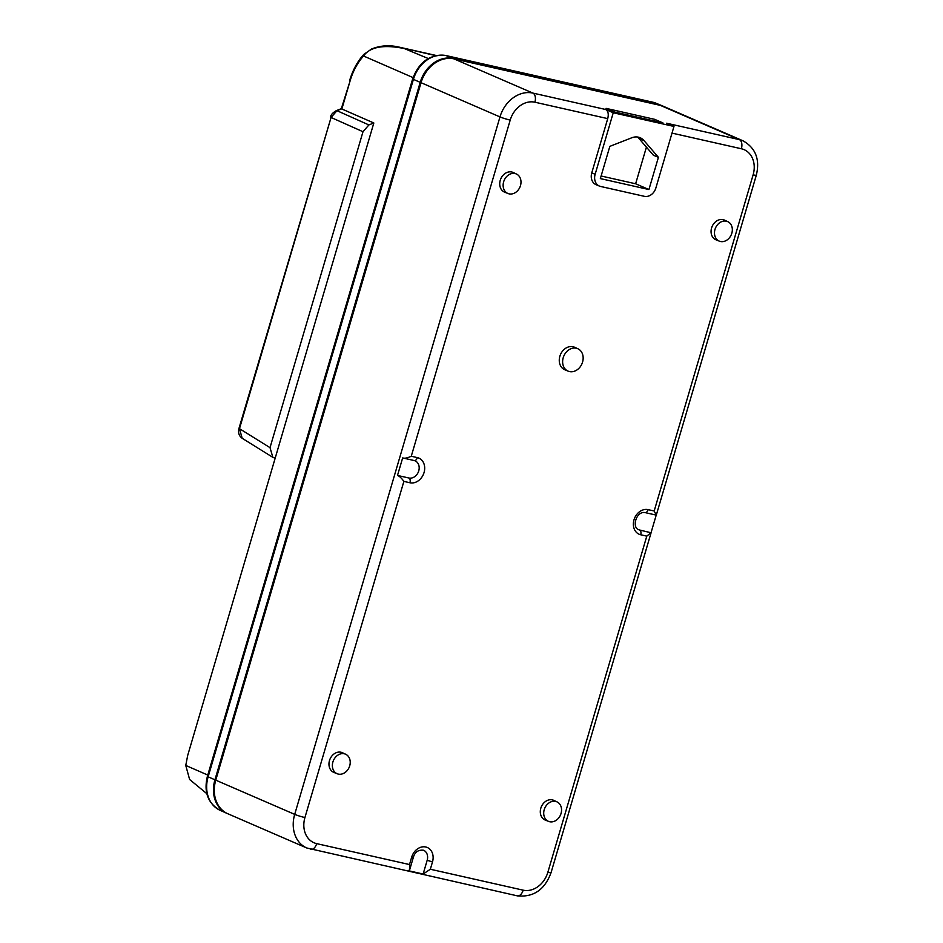 <?xml version="1.0" encoding="UTF-8"?>
<svg xmlns="http://www.w3.org/2000/svg" width="943" height="943" viewBox="0 0 943 943"><rect width="100%" height="100%" fill="white"/><g stroke="black" fill="none" stroke-linecap="round" stroke-linejoin="round"><path stroke-width="1.41" d="M453.948 58.867L660.43 105.404L739.371 139.623L666.595 123.227L673.974 126.445L613.245 112.759L595.139 174.302A10.738 8.664 113.4 0 0 599.465 186.101L596.117 184.71A10.786 8.711 -66.6 0 1 591.768 172.84L607.728 118.629C608.836 114.02 608.152 110.979 605.677 109.494L532.889 93.086L453.948 58.867A30.671 24.754 113.4 0 0 421.038 82.689L215.758 780.156A30.671 24.754 113.4 0 0 227.852 813.762L306.793 847.993A30.671 24.754 113.4 0 1 294.699 814.375L499.979 116.92A7.662 0.684 16.4 0 0 510.21 120.091L411.266 456.247C407.388 458.039 404.523 458.604 402.661 457.921L397.498 475.437C399.372 476.085 401.494 478.066 403.875 481.39L304.931 817.546A22.997 18.565 113.4 0 0 316.683 843.631L409.51 864.554L409.828 869.281L408.614 870.754L423.136 874.031L430.338 869.246L523.165 890.168A22.997 18.565 -66.6 0 0 547.848 872.299L646.792 536.143L651.071 532.595L656.222 515.102M337.252 773.767L333.893 772.423A10.738 8.664 -66.6 0 1 329.685 759.928A10.738 8.664 -66.6 0 1 340.989 752.243A10.738 8.664 -66.6 0 1 342.427 752.726L345.716 754.27A10.632 8.581 -66.6 0 1 349.417 766.718A10.632 8.581 -66.6 0 1 338.313 774.085A10.632 8.581 -66.6 0 1 337.252 773.767A10.632 8.581 -66.6 0 1 333.091 761.39A10.632 8.581 -66.6 0 1 344.289 753.787A10.632 8.581 -66.6 0 1 345.716 754.27M508.029 193.527L504.67 192.183A10.738 8.664 -66.6 0 1 500.45 179.689A10.738 8.664 -66.6 0 1 511.766 172.003A10.738 8.664 -66.6 0 1 513.204 172.486L516.481 174.031A10.632 8.581 -66.6 0 1 520.194 186.478A10.632 8.581 -66.6 0 1 509.079 193.857A10.632 8.581 -66.6 0 1 508.029 193.527A10.632 8.581 -66.6 0 1 503.857 181.15A10.632 8.581 -66.6 0 1 515.055 173.547A10.632 8.581 -66.6 0 1 516.481 174.031M727.819 221.664L724.542 220.132A10.738 8.664 113.4 0 0 723.104 219.636A10.738 8.664 113.4 0 0 711.788 227.322A10.738 8.664 113.4 0 0 716.008 239.817L719.368 241.16A10.632 8.581 113.4 0 0 720.417 241.491A10.632 8.581 113.4 0 0 731.532 234.112A10.632 8.581 113.4 0 0 727.819 221.664A10.632 8.581 113.4 0 0 726.393 221.181A10.632 8.581 113.4 0 0 715.195 228.784A10.632 8.581 113.4 0 0 719.368 241.16M557.042 801.904L553.765 800.371A10.738 8.664 113.4 0 0 552.327 799.876A10.738 8.664 113.4 0 0 541.023 807.562A10.738 8.664 113.4 0 0 545.231 820.056L548.59 821.4A10.632 8.581 113.4 0 0 549.639 821.73A10.632 8.581 113.4 0 0 560.755 814.351A10.632 8.581 113.4 0 0 557.042 801.904A10.632 8.581 113.4 0 0 555.627 801.42A10.632 8.581 113.4 0 0 544.429 809.023A10.632 8.581 113.4 0 0 548.59 821.4M574.558 347.248A12.271 9.902 113.4 0 0 573.014 346.741A12.271 9.902 -66.6 0 0 560.118 355.452A12.271 9.902 -66.6 0 0 564.798 369.762L568.134 371.153A12.212 9.854 113.4 0 0 569.454 371.566A12.212 9.854 -66.6 0 0 582.255 363.031A12.212 9.854 -66.6 0 0 577.859 348.745L574.558 347.248M568.134 371.153A12.212 9.854 113.4 0 1 563.478 356.914A12.212 9.854 113.4 0 1 576.326 348.226A12.212 9.854 -66.6 0 1 577.859 348.745M427.179 860.275L432.495 861.926A13.155 10.609 -66.6 0 0 425.776 847.003A13.155 10.609 -66.6 0 0 411.655 857.222L413.329 857.411C414.826 852.083 418.244 849.678 423.56 850.232A9.171 7.403 -66.6 0 1 427.179 860.275L423.136 874.031M660.43 105.404A30.671 24.754 -66.6 0 1 664.002 106.571L742.954 140.79A30.671 24.754 -66.6 0 0 739.371 139.623A7.662 4.479 102.7 0 1 741.375 148.758A22.997 18.565 -66.6 0 1 753.127 174.844L654.183 511L656.269 515.114L645.071 512.591A3.984 2.322 -77.3 0 0 648.112 509.633A13.155 10.609 113.4 0 0 633.991 519.852A13.155 10.609 113.4 0 0 640.71 534.764L646.792 536.143M613.245 112.759L605.677 109.494M654.607 119.313L606.031 108.362L614.341 111.958L662.917 122.908L654.607 119.313L654.136 120.928M646.415 147.132L635.629 183.779L601.115 175.999M637.433 137.006A15.253 12.306 -66.6 0 1 638.894 138.409L643.928 140.519A15.336 12.377 113.4 0 0 640.085 137.702A15.336 12.377 113.4 0 0 631.786 137.772L609.838 146.365L600.349 178.592L648.925 189.543L635.629 183.779M673.974 126.445L655.868 187.987A10.738 8.664 -66.6 0 1 644.34 196.321L600.62 186.466A10.738 8.664 113.4 0 1 599.465 186.101M643.928 140.519L658.414 157.316L648.925 189.543M414.06 460.49A3.984 2.322 -77.3 0 0 414.307 460.573L402.661 457.921M397.498 475.437L408.908 478.007A9.171 7.403 113.4 0 0 418.527 471.547A9.171 7.403 113.4 0 0 415.132 460.844A9.171 7.403 113.4 0 0 414.46 460.597M644.835 512.509A3.984 2.322 -77.3 0 0 645.071 512.591C636.313 510.894 631.633 527.29 638.611 529.671A9.171 7.403 -66.6 0 0 639.672 530.025L651.083 532.771L551.054 872.664A7.662 0.684 -163.6 0 1 547.848 872.299M658.414 157.316L653.405 155.241L638.894 138.409M341.319 108.751L373.829 122.991L187.681 755.473L185.759 765.445L207.766 775.052M227.44 813.585A30.671 24.754 -66.6 0 1 226.756 813.29A30.671 24.754 -66.6 0 1 214.933 779.79L420.201 82.336A30.671 24.754 -66.6 0 1 453.123 58.501L659.605 105.038A30.671 24.754 113.4 0 1 662.905 106.087A30.671 24.754 113.4 0 1 663.589 106.394M206.823 793.676L189.614 779.472L185.759 765.445M275.167 458.215L272.857 457.355L270.016 447.642L362.996 131.725L331.064 117.474L336.969 110.685L341.92 108.751L350.018 81.169C352.953 71.149 357.468 62.768 363.55 56.002C370.01 46.867 383.577 44.38 404.252 48.541L428.263 58.537M373.829 122.991L368.878 124.936L362.996 131.725M436.232 55.496L399.231 47.15L435.654 55.613M242.198 438.306L239.475 428.676L331.064 117.474L238.98 428.37C237.895 432.601 238.968 435.925 242.198 438.306L272.857 457.355M411.655 857.222L409.51 864.554M411.266 456.247L417.336 457.614A13.155 10.609 -66.6 0 1 424.055 472.537A13.155 10.609 -66.6 0 1 409.946 482.757L403.875 481.39M607.728 118.629L534.893 102.209A22.997 18.565 113.4 0 0 510.21 120.091M672.017 133.116L741.375 148.758M654.183 511L648.112 509.633M432.495 861.926L430.338 869.246M310.377 849.16A7.662 4.479 -77.3 0 0 310.836 849.313A7.662 4.479 -77.3 0 0 316.683 843.631M516.847 895.697A7.662 4.479 -77.3 0 0 517.318 895.85A7.662 4.479 -77.3 0 0 523.165 890.168M595.139 174.302L591.768 172.84M421.038 82.689L499.979 116.92A30.671 24.754 113.4 0 1 532.889 93.086A7.662 4.479 102.7 0 1 534.893 102.209M304.931 817.546A7.662 0.684 16.4 0 1 294.699 814.375L215.758 780.156M415.132 460.844L414.307 460.573A3.984 2.322 -77.3 0 0 417.336 457.614M408.908 478.007A3.984 2.322 102.7 0 1 409.946 482.757M742.954 140.79C755.661 147.957 760.117 159.426 756.321 175.198A7.662 0.684 -163.6 0 1 753.127 174.844M639.672 530.025A3.984 2.322 102.7 0 1 640.71 534.764M399.231 47.15C389.565 44.851 380.335 45.476 371.542 49.024L363.75 54.47A3.065 1.768 -137.2 0 0 363.55 56.002L413.069 77.597M652.155 102.044A4.597 2.688 102.7 0 1 652.426 102.08A4.597 2.688 102.7 0 1 652.686 102.162L659.605 105.038M445.626 55.496A4.597 2.688 102.7 0 1 445.945 55.543A4.597 2.688 102.7 0 1 446.204 55.625L652.686 102.162A30.565 24.659 -66.6 0 1 655.974 103.211L662.905 106.087M420.201 82.336L413.411 79.365A30.565 24.659 113.4 0 1 446.204 55.625L453.123 58.501M214.933 779.79L208.132 776.82A30.565 24.659 113.4 0 0 219.908 810.202C207.849 803.259 203.676 791.979 207.389 776.36L208.132 776.82L413.411 79.365L412.657 78.894C419.057 61.743 430.161 53.951 445.945 55.543L655.974 103.211M350.018 81.169L341.331 108.681M368.878 124.936L336.969 110.685A3.065 1.414 -111.4 0 0 336.321 110.637L336.321 110.637C332.573 112.83 330.663 115.011 330.569 117.156M270.016 447.642L238.98 428.37M551.054 872.664C544.759 889.732 533.514 897.465 517.318 895.85L306.793 847.993M413.329 857.411L409.828 869.281M756.321 175.198L656.293 515.09M207.389 776.36L412.657 78.894M219.908 810.202L226.756 813.29M363.75 54.47C357.456 61.389 352.717 70.183 349.523 80.862M341.401 108.657L336.321 110.637"/></g></svg>
